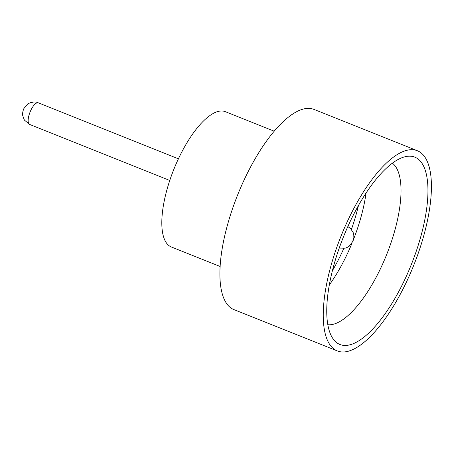 <?xml version="1.0" encoding="UTF-8"?>
<svg xmlns="http://www.w3.org/2000/svg" width="454" height="454" viewBox="0 0 454 454"><rect width="100%" height="100%" fill="white"/><g stroke="black" fill="none" stroke-linecap="round" stroke-linejoin="round"><path stroke-width="0.68" d="M353.07 215.588A100.867 36.638 -68.2 0 1 406.143 156.505A100.867 36.638 -68.2 0 1 401.608 286.065A100.867 36.638 -68.2 0 1 333.219 339.03A100.867 36.638 -68.2 0 1 353.07 215.588M327.839 324.712A87.412 31.752 111.8 0 0 378.205 273.308A87.412 31.752 111.8 0 0 392.375 163.173M358.467 205.475A91.782 33.341 -68.2 0 1 351.402 229.44M343.809 248.452A91.782 33.341 -68.2 0 1 338.922 258.718A91.782 33.341 -68.2 0 1 332.413 270.692M366.055 193.024A87.412 31.752 -68.2 0 1 353.649 239.093M352.083 243.009A87.412 31.752 -68.2 0 1 344.421 259.807A87.412 31.752 -68.2 0 1 329.332 284.942M220.15 266.464L171.328 246.965A72.844 26.463 -68.2 0 1 180.828 153.872A72.844 26.463 -68.2 0 1 225.383 111.678L274.199 131.183M337.345 350.942L233.986 309.645A107.808 39.163 -68.2 0 1 248.043 171.873A107.808 39.163 -68.2 0 1 313.981 109.42L417.334 150.717A107.808 39.163 -68.2 0 1 403.283 288.489A107.808 39.163 -68.2 0 1 337.345 350.942A107.808 39.163 -68.2 0 1 351.396 213.164A107.808 39.163 -68.2 0 1 417.334 150.717M29.669 124.475L24.357 120.043L22.762 115.736C22.081 112.711 23.812 108.449 23.971 108.455L27.274 104.414C27.711 103.41 34.356 100.703 38.318 102.831A11.656 4.234 111.8 0 0 31.19 109.584A11.656 4.234 111.8 0 0 29.669 124.475L169.779 180.454M351.992 240.552L352.27 240.961L351.992 240.552M339.234 248.1L345.131 248.202L346.907 247.583L349.257 246.181L353.025 241.125L353.853 237.8L353.785 234.843L353.223 232.658L350.601 228.555L347.843 226.546M38.318 102.831L178.422 158.809"/></g></svg>
